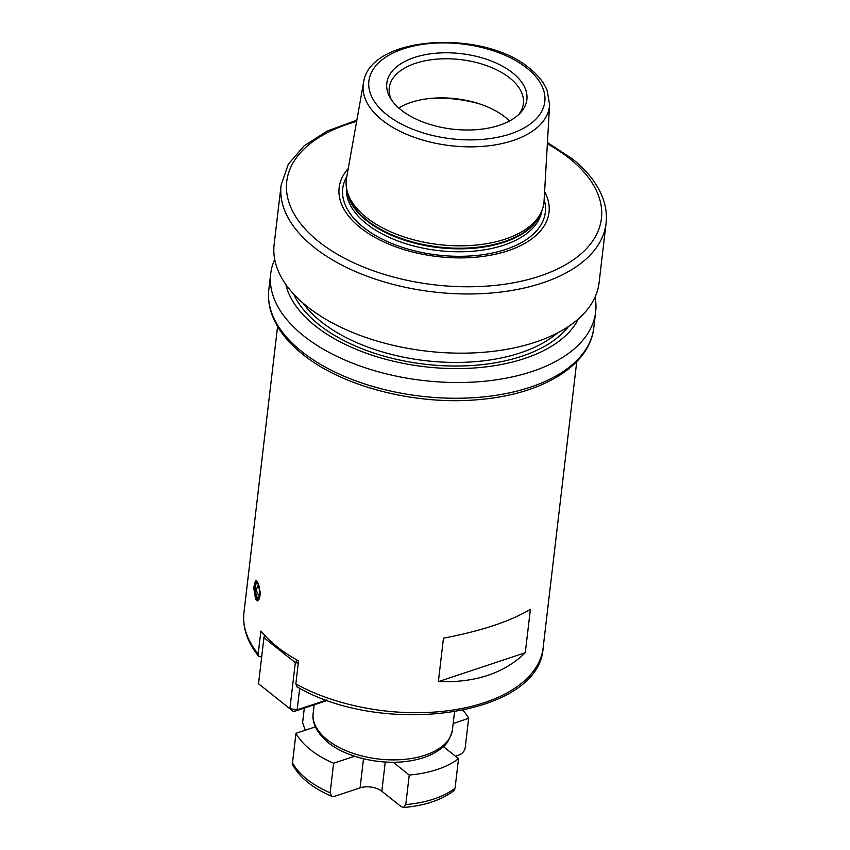 <?xml version="1.0" encoding="UTF-8"?>
<svg xmlns="http://www.w3.org/2000/svg" width="850" height="850" viewBox="0 0 850 850"><rect width="100%" height="100%" fill="white"/><g stroke="black" fill="none" stroke-linecap="round" stroke-linejoin="round"><path stroke-width="1.27" d="M327.579 700.336L293.505 711.673L258.527 683.74L263.936 637.681L295.322 662.628L298.286 663.096M315.371 726.856L295.97 733.316A90.886 48.971 6.7 0 0 333.614 763.247L354.652 756.256M453.178 723.488L468.647 718.346A90.886 48.971 6.7 0 0 463.048 710.356M393.136 762.227L409.243 775.041A90.886 48.971 6.7 0 0 458.533 758.646L443.349 746.576M333.614 763.247L330.151 792.806L331.819 796.301L334.804 796.259L360.092 787.854A15.576 8.394 -173.3 0 1 381.82 791.244L385.252 762.014M409.243 775.041L405.779 804.589L403.516 807.5L401.136 806.597L381.82 791.244M295.97 733.316L292.496 762.864L292.857 765.17C300.199 778.016 313.183 788.396 331.819 796.301M304.321 708.071L302.611 722.553L305.235 730.224M458.533 758.646L455.058 788.194L453.889 790.681M468.647 718.346L465.184 747.894C464.44 751.241 462.474 753.557 459.297 754.864L455.398 756.16M295.842 683.952L297.011 686.821C382.861 737.386 539.495 716.168 543.129 647.796A150.609 81.143 6.7 0 1 451.743 710.207A150.609 81.143 6.7 0 1 295.842 683.952L298.541 660.918A150.609 81.143 -173.3 0 1 277.142 646.808A150.609 81.143 -173.3 0 1 260.897 630.987L258.188 654.011L258.729 656.349L261.673 657.029M326.644 700.007L297.149 709.824L293.505 711.673L289.903 708.688L297.149 709.824L299.689 688.256M258.527 683.74L289.903 708.688L295.322 662.628L297.266 660.216M264.562 635.205L263.936 637.681L265.296 636.002M257.646 581.867L260.185 593.332L257.635 600.897L255.606 599.25L253.683 587.732L255.829 580.199L257.646 581.867M530.4 609.259L525.289 652.715C504.231 673.285 475.256 682.922 438.366 681.626L443.466 638.169C481.355 630.987 510.329 621.35 530.4 609.259M274.709 259.431A163.593 88.145 -173.3 0 0 270.683 273.838A163.593 88.145 -173.3 0 0 303.79 335.952A163.593 88.145 6.7 0 0 480.431 381.608A163.593 88.145 6.7 0 0 595.648 312.014A163.593 88.145 6.7 0 0 595.064 297.064M578.521 318.771A150.078 80.856 6.7 0 1 463.526 368.496A150.078 80.856 6.7 0 1 315.244 325.869A150.078 80.856 -173.3 0 1 285.781 284.378M356.862 120.169L327.399 130.964L304.109 145.839L288.288 164.241L281.084 185.289L274.136 244.481A163.593 88.145 -173.3 0 0 307.243 306.595A163.593 88.145 6.7 0 0 483.884 352.251A163.593 88.145 6.7 0 0 599.091 282.657L606.05 223.465C607.017 214.976 605.933 206.465 602.778 197.954C597.401 183.759 587.159 170.659 572.061 158.653L547.421 142.556M348.234 168.544A105.655 56.929 -173.3 0 0 360.527 227.821A105.655 56.929 6.7 0 0 492.161 254.894A105.655 56.929 6.7 0 0 544.606 191.611M541.365 211.894L540.122 214.614A98.547 53.093 6.7 0 1 465.056 248.136A98.547 53.093 6.7 0 1 366.828 220.171A98.547 53.093 -173.3 0 1 347.267 191.962L346.683 189.029A99.482 53.593 -173.3 0 0 366.424 217.504A99.482 53.593 6.7 0 0 465.587 245.735A99.482 53.593 6.7 0 0 541.365 211.894A99.482 53.593 6.7 0 0 544.053 201.238L549.599 104.848L547.241 90.716C543.968 82.556 538.082 75.119 529.592 68.382C483.438 28.677 369.07 35.349 363.481 82.981A93.744 50.511 6.7 0 0 382.224 120.179A93.744 50.511 6.7 0 0 484.861 146.211A93.744 50.511 6.7 0 0 549.599 104.848M346.683 189.029A99.482 53.593 -173.3 0 1 346.545 178.032L363.481 82.981M512.603 72.845A70.518 37.995 6.7 0 0 424.203 54.889A70.518 37.995 6.7 0 0 390.118 97.676A70.518 37.995 6.7 0 0 401.072 109.937A70.518 37.995 6.7 0 0 520.285 112.976A70.518 37.995 6.7 0 0 512.603 72.845M518.574 114.676A67.511 36.38 6.7 0 0 523.388 103.615A67.511 36.38 6.7 0 0 509.724 77.988A67.511 36.38 6.7 0 0 436.815 59.139A67.511 36.38 6.7 0 0 389.268 87.858A67.511 36.38 6.7 0 0 391.393 99.737M398.746 107.993A67.511 36.38 -173.3 0 1 505.123 117.109A67.511 36.38 6.7 0 1 509.501 120.998M525.289 652.715L438.366 681.626M257.539 581.676A9.605 2.901 -95 0 0 255.414 581.517L256.009 580.72A10.391 3.134 85 0 1 256.381 580.338M258.209 600.695A10.391 3.134 85 0 1 257.72 600.355L256.998 599.675A9.605 2.901 -95 0 0 259.973 595.722A9.605 2.901 -95 0 0 260.068 591.154M255.414 581.517A9.605 2.901 -95 0 0 254.256 585.31A9.605 2.901 -95 0 0 256.998 599.675M327.377 739.925A70.114 37.772 6.7 0 0 403.081 759.486A70.114 37.772 6.7 0 0 452.455 729.661C450.192 738.82 446.59 744.961 441.649 748.064C434.116 754.184 424.171 758.349 411.836 760.58C383.733 765.903 347.363 758.232 328.249 742.624C314.797 731.606 311.993 720.407 313.183 713.299A70.114 37.772 6.7 0 0 327.377 739.925M360.092 787.854L363.502 758.763M292.496 762.864A90.886 48.971 6.7 0 0 330.151 792.806M405.779 804.589A90.886 48.971 6.7 0 0 455.058 788.194M277.578 326.474L243.95 612.659A150.609 81.143 6.7 0 0 258.188 654.011M301.941 351.688A163.593 88.145 6.7 0 0 478.582 397.343A163.593 88.145 6.7 0 0 593.789 327.749C589.815 365.553 542.406 393.986 480.749 399.426C417.584 405.886 343.092 387.186 302.812 354.386C287.598 342.284 277.312 329.078 271.979 314.755C268.919 306.351 267.877 297.957 268.834 289.574A163.593 88.145 6.7 0 0 301.941 351.688M568.629 326.368A145.424 78.349 -173.3 0 1 453.985 366.031A145.424 78.349 -173.3 0 1 318.931 324.636A145.424 78.349 -173.3 0 1 293.643 294.068M557.43 332.966A142.821 76.946 -173.3 0 1 321.247 321.789A142.821 76.946 -173.3 0 1 302.993 303.078M281.084 185.289A163.593 88.145 6.7 0 0 314.192 247.403A163.593 88.145 6.7 0 0 490.832 293.059A163.593 88.145 6.7 0 0 606.05 223.465M356.639 121.412A158.408 85.34 6.7 0 0 318.814 241.687A158.408 85.34 6.7 0 0 539.771 276.123A158.408 85.34 6.7 0 0 569.341 158.366A158.408 85.34 6.7 0 0 547.357 143.82M346.821 176.502A101.989 54.953 -173.3 0 0 363.375 227.279A101.989 54.953 6.7 0 0 484.383 254.479A101.989 54.953 6.7 0 0 544.138 199.676M541.928 210.587A98.441 53.04 6.7 0 1 471.676 251.324A98.441 53.04 6.7 0 1 366.478 223.773A98.441 53.04 -173.3 0 1 346.439 187.627M346.896 190.092A98.441 53.04 -173.3 0 0 366.828 220.819A98.441 53.04 6.7 0 0 467.213 248.667A98.441 53.04 6.7 0 0 540.908 212.883M526.872 68.106A88.559 47.717 6.7 0 0 403.336 48.854A88.559 47.717 6.7 0 0 386.803 114.686A88.559 47.717 6.7 0 0 510.34 133.939A88.559 47.717 6.7 0 0 526.872 68.106M432.374 98.26A83.098 44.774 -173.3 0 1 479.049 103.743M254.564 585.873A8.574 2.582 -95 0 0 256.275 597.688A8.574 2.582 -95 0 0 259.664 595.159A8.574 2.582 -95 0 0 257.954 583.344A8.574 2.582 -95 0 0 254.564 585.873M255.542 586.234A7.788 2.348 -95 0 0 256.094 594.256A7.788 2.348 -95 0 0 258.538 598.209L259.632 595C260.876 588.147 256.328 580.189 257.178 582.686A7.788 2.348 -95 0 0 255.542 586.234M454.538 711.949L452.455 729.661M403.516 807.5C424.49 805.758 441.288 800.148 453.889 790.691M314.181 704.799L313.183 713.299M243.95 612.659C242.409 627.736 247.339 642.303 258.729 656.349M576.746 361.622L543.129 647.796M595.648 312.014L593.789 327.749M270.683 273.838L268.834 289.574M258.549 584.853A7.788 7.788 0 0 0 259.505 595.85"/></g></svg>
